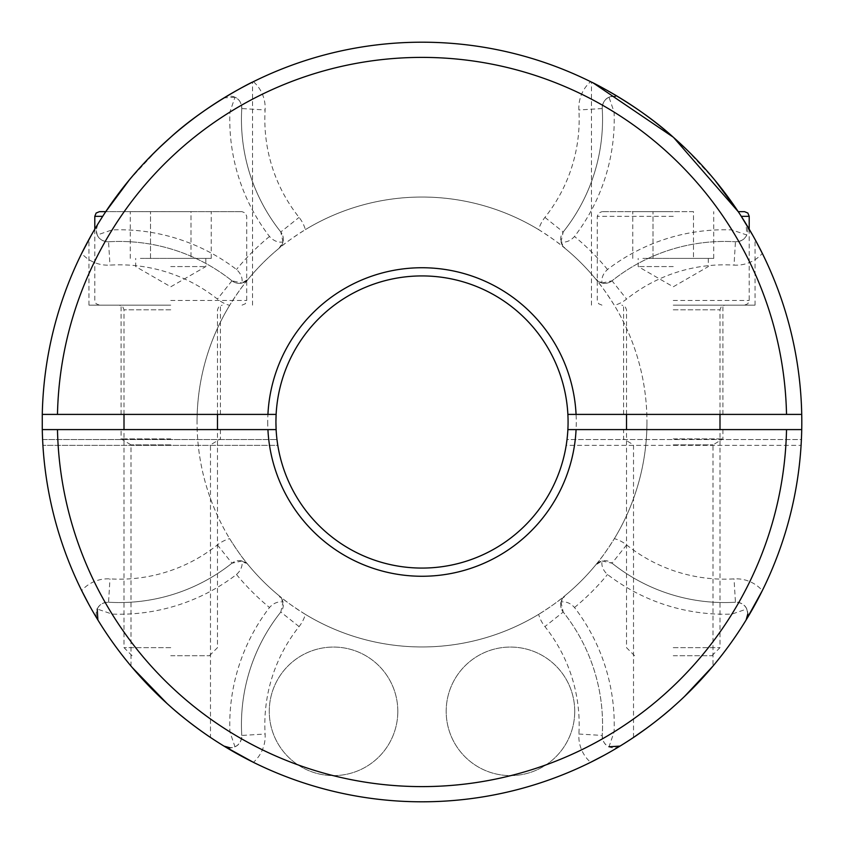 <?xml version="1.0" encoding="UTF-8"?>
<svg xmlns="http://www.w3.org/2000/svg" width="844" height="844" viewBox="0 0 844 844"><rect width="100%" height="100%" fill="white"/><g stroke="black" fill="none" stroke-linecap="round" stroke-linejoin="round"><path stroke-width="0.63" stroke-dasharray="4.22 3.17" d="M170.752 444.872L131.01 444.872L170.752 444.872M167.059 703.516L160.181 697.133M142.425 679.072L139.144 675.453M131.284 666.401L132.128 667.393M170.752 305.138L88.947 305.138L170.752 305.138M170.752 414.404L121.082 414.404L170.752 414.404M170.752 438.901L121.082 438.901L170.752 438.901M90.614 236.436L91.363 235.107M42.274 414.404L276.125 414.404A146.075 146.075 0 0 1 422 275.925A146.075 146.075 0 0 1 567.875 414.404L801.726 414.404A379.8 379.8 0 0 0 418.202 42.221A379.8 379.8 0 0 0 42.2 422A379.8 379.8 0 0 1 81.668 253.422A35.058 35.058 0 0 0 109.973 265.111A157.174 157.174 0 0 1 217.404 299.082A35.058 35.058 0 0 0 229.631 305.37C237.28 293.29 243.483 284.523 248.273 279.079L242.017 283.014C242.703 277.982 240.867 273.477 236.489 269.5A192.242 192.242 0 0 0 112.104 229.906L97.229 234.98L96.174 230.117A11.689 11.689 0 0 1 97.883 224.019L105.785 211.633L242.038 211.654L99.465 211.654M129.1 180.226L158.261 148.702M673.248 444.872L712.99 444.872L673.248 444.872M672.425 707.536L660.535 717.548M659.037 718.75L658.025 719.563M656.136 721.05L647.01 727.971M673.248 305.138L755.053 305.138L673.248 305.138M673.248 414.404L722.918 414.404L673.248 414.404M673.248 438.901L722.918 438.901L673.248 438.901M592.752 82.744L593.321 83.028M574.732 711.334A64.271 64.271 0 0 1 510.462 775.604A64.271 64.271 0 0 1 446.181 711.334A64.271 64.271 0 0 1 510.462 647.063A64.271 64.271 0 0 1 574.732 711.334A64.271 64.271 0 0 1 510.462 775.604A64.271 64.271 0 0 1 446.181 711.334A64.271 64.271 0 0 1 510.462 647.063A64.271 64.271 0 0 1 574.732 711.334M397.819 711.334A64.271 64.271 0 0 1 333.538 775.604A64.271 64.271 0 0 1 269.268 711.334A64.271 64.271 0 0 1 333.538 647.063A64.271 64.271 0 0 1 397.819 711.334A64.271 64.271 0 0 1 333.538 775.604A64.271 64.271 0 0 1 269.268 711.334A64.271 64.271 0 0 1 333.538 647.063A64.271 64.271 0 0 1 397.819 711.334M740.41 214.967L746.117 224.019A11.689 11.689 0 0 1 735.44 241.774L734.027 265.111A35.058 35.058 0 0 0 762.332 253.422A379.8 379.8 0 0 1 762.332 590.578A35.058 35.058 0 0 0 734.027 578.889A157.174 157.174 0 0 1 626.596 544.918A35.058 35.058 0 0 0 614.369 538.63C606.72 550.71 600.517 559.477 595.727 564.921L601.983 560.986C601.297 566.018 603.133 570.523 607.511 574.5A192.242 192.242 0 0 0 731.896 614.094L746.771 609.02L747.826 613.883A11.689 11.689 0 0 1 746.117 619.981A379.8 379.8 0 0 1 619.981 746.117A11.689 11.689 0 0 1 602.226 735.44L578.889 734.027A35.058 35.058 0 0 0 590.578 762.332A379.8 379.8 0 0 1 253.422 762.332A35.058 35.058 0 0 0 265.111 734.027A157.174 157.174 0 0 1 299.082 626.596A35.058 35.058 0 0 0 305.37 614.369C293.29 606.72 284.523 600.517 279.079 595.727L283.014 601.983C277.982 601.297 273.477 603.133 269.5 607.511A192.242 192.242 0 0 0 229.906 731.896L234.98 746.771L230.117 747.826A11.689 11.689 0 0 1 224.019 746.117A379.8 379.8 0 0 1 97.883 619.981A11.689 11.689 0 0 1 108.559 602.226C102.715 602.563 98.938 604.831 97.229 609.02L112.104 614.094A192.242 192.242 0 0 0 236.489 574.5C240.857 570.544 242.703 566.039 242.017 560.986L248.273 564.921C243.441 559.414 237.227 550.657 229.631 538.63A35.058 35.058 0 0 0 217.404 544.918A157.174 157.174 0 0 1 109.973 578.889A35.058 35.058 0 0 0 81.668 590.578A379.8 379.8 0 0 1 42.2 422A379.8 379.8 0 0 0 42.601 439.534L276.98 439.534A146.075 146.075 0 0 1 422 275.925A146.075 146.075 0 0 1 568.075 422A146.075 146.075 0 0 1 422 568.075A146.075 146.075 0 0 1 275.925 422A146.075 146.075 0 0 1 418.202 275.977A146.075 146.075 0 0 1 567.875 414.404M234.98 746.771C239.168 745.062 241.437 741.285 241.774 735.44A180.553 180.553 0 0 1 280.799 612.037A180.553 180.553 0 0 0 241.774 735.44A11.689 11.689 0 0 1 230.117 747.826A11.689 11.689 0 0 0 241.774 735.44L265.111 734.027M603.987 755.359L613.883 749.757M746.771 609.02C745.062 604.831 741.285 602.563 735.44 602.226A180.553 180.553 0 0 1 612.037 563.201A180.553 180.553 0 0 0 735.44 602.226A11.689 11.689 0 0 1 747.826 613.883A11.689 11.689 0 0 0 735.44 602.226L734.027 578.889M755.359 240.012L749.757 230.117M618.283 96.849L590.578 81.668A35.058 35.058 0 0 0 578.889 109.973A157.174 157.174 0 0 1 544.918 217.404A35.058 35.058 0 0 0 538.63 229.631C550.71 237.28 559.477 243.483 564.921 248.273L560.986 242.017C566.018 242.703 570.523 240.867 574.5 236.489A192.242 192.242 0 0 0 614.094 112.104L609.02 97.229L613.883 96.174A11.689 11.689 0 0 1 619.981 97.883A379.8 379.8 0 0 1 746.117 224.019L746.771 234.98L731.896 229.906A192.242 192.242 0 0 0 607.511 269.5C603.144 273.456 601.297 277.961 601.983 283.014L595.727 279.079C600.559 284.586 606.773 293.343 614.369 305.37A35.058 35.058 0 0 0 626.596 299.082A157.174 157.174 0 0 1 734.027 265.111M609.02 97.229C604.831 98.938 602.563 102.715 602.226 108.559A180.553 180.553 0 0 1 563.201 231.963A180.553 180.553 0 0 0 602.226 108.559A11.689 11.689 0 0 1 613.883 96.174L619.981 97.883A379.8 379.8 0 0 1 746.117 224.019M230.117 94.243L250.573 83.092M250.531 83.113L248.431 84.178M224.335 97.693L224.019 97.883A11.689 11.689 0 0 1 241.774 108.559A180.553 180.553 0 0 0 280.799 231.963A180.553 180.553 0 0 1 241.774 108.559C241.437 102.715 239.168 98.938 234.98 97.229L229.906 112.104A192.242 192.242 0 0 0 269.5 236.489C273.456 240.857 277.961 242.703 283.014 242.017L279.079 248.273C284.586 243.441 293.343 237.227 305.37 229.631A35.058 35.058 0 0 0 299.082 217.404A157.174 157.174 0 0 1 265.111 109.973A35.058 35.058 0 0 0 253.422 81.668A379.8 379.8 0 0 1 590.578 81.668M88.641 603.987L94.243 613.883M97.229 234.98C98.938 239.168 102.715 241.437 108.559 241.774A180.553 180.553 0 0 1 231.963 280.799L242.017 283.014M267.738 422A154.262 154.262 0 0 0 422 576.262A154.262 154.262 0 0 0 576.262 422A154.262 154.262 0 0 0 422 267.738A154.262 154.262 0 0 0 267.738 422M614.369 538.63A224.958 224.958 0 0 0 646.958 422A224.958 224.958 0 0 1 422 646.958A224.958 224.958 0 0 1 197.042 422A224.958 224.958 0 0 0 229.631 538.63M305.37 614.369A224.958 224.958 0 0 0 538.63 614.369A35.058 35.058 0 0 0 544.918 626.596A157.174 157.174 0 0 1 578.889 734.027M560.986 601.983L563.201 612.037A180.553 180.553 0 0 1 602.226 735.44A180.553 180.553 0 0 0 563.201 612.037A180.553 180.553 0 0 1 602.226 735.44C602.563 741.285 604.831 745.062 609.02 746.771L614.094 731.896A192.242 192.242 0 0 0 574.5 607.511C570.544 603.144 566.039 601.297 560.986 601.983L564.921 595.727C559.414 600.559 550.657 606.773 538.63 614.369M170.752 429.596L121.082 429.596L170.752 429.596M673.248 429.596L722.918 429.596L673.248 429.596M567.875 429.596A146.075 146.075 0 0 1 567.02 439.534L801.399 439.534A379.8 379.8 0 0 0 801.726 429.596L567.875 429.596A146.075 146.075 0 0 1 567.02 439.534L801.399 439.534M566.197 445.368L566.461 443.649L566.197 445.368L801.083 445.368L566.197 445.368M277.803 445.368L276.98 439.534L277.803 445.368L42.917 445.368L277.803 445.368M801.726 414.404A379.8 379.8 0 0 0 418.202 42.221A379.8 379.8 0 0 0 42.601 439.534L276.98 439.534A146.075 146.075 0 0 1 276.125 429.596L57.476 429.596M220.411 429.596L220.411 438.901L210.483 444.872L210.483 737.445L209.333 736.675M208.394 736.031L206.474 734.723M202.328 731.822L196.926 727.929M191.134 723.582L170.752 706.818M686.742 694.327L684.568 696.416M722.918 429.596L722.918 438.901L712.99 444.872L712.99 666.085L708.823 670.959M702.524 678.038L698.8 682.058M753.375 236.415L752.616 235.086M714.931 180.257L685.718 148.681M172.524 135.631L183.559 126.378M185.258 125.007L188.233 122.665M194.69 117.727L197.464 115.681M206.421 109.309L211.127 106.122M219.545 100.658L223.491 98.21M224.546 97.566L231.235 93.589M231.393 93.494L235.001 91.426M235.94 90.888L244.19 86.394M601.983 560.986L612.037 563.201A11.689 11.689 0 0 0 595.727 564.921A224.958 224.958 0 0 1 564.921 595.727A11.689 11.689 0 0 0 563.201 612.037L544.918 626.596M279.079 595.727A224.958 224.958 0 0 1 248.273 564.921A11.689 11.689 0 0 0 231.963 563.201A180.553 180.553 0 0 1 108.559 602.226A180.553 180.553 0 0 0 231.963 563.201A11.689 11.689 0 0 1 248.273 564.921A224.958 224.958 0 0 0 279.079 595.727A11.689 11.689 0 0 1 280.799 612.037L283.014 601.983M560.986 242.017L563.201 231.963A11.689 11.689 0 0 0 564.921 248.273A224.958 224.958 0 0 1 595.727 279.079A11.689 11.689 0 0 0 612.037 280.799A180.553 180.553 0 0 1 735.44 241.774A180.553 180.553 0 0 0 612.037 280.799L626.596 299.082M248.273 279.079A11.689 11.689 0 0 1 231.963 280.799A11.689 11.689 0 0 0 248.273 279.079A224.958 224.958 0 0 1 279.079 248.273A11.689 11.689 0 0 0 280.799 231.963L299.082 217.404M234.98 97.229L224.019 97.883A379.8 379.8 0 0 0 97.883 224.019L96.174 230.117A11.689 11.689 0 0 0 108.559 241.774A11.689 11.689 0 0 1 96.174 230.117M229.631 305.37A224.958 224.958 0 0 0 197.042 422A224.958 224.958 0 0 1 422 197.042A224.958 224.958 0 0 1 646.958 422A224.958 224.958 0 0 0 614.369 305.37M538.63 229.631A224.958 224.958 0 0 0 305.37 229.631M242.017 560.986L231.963 563.201L217.404 544.918M108.559 241.774A180.553 180.553 0 0 1 231.963 280.799A180.553 180.553 0 0 0 108.559 241.774L109.973 265.111M283.014 242.017L280.799 231.963A11.689 11.689 0 0 1 279.079 248.273M601.983 283.014L612.037 280.799A180.553 180.553 0 0 1 735.44 241.774C741.285 241.437 745.062 239.168 746.771 234.98M744.535 211.654L738.226 211.654M673.248 266.577L638.191 266.577L673.248 266.577M642.896 258.391L673.248 258.391L642.896 258.391M673.248 647.654L719.995 647.654L673.248 647.654M673.248 655.725L711.925 655.725L673.248 655.725M673.248 258.391L713.739 258.391L673.248 258.391M673.248 211.654L601.962 211.654L673.248 211.654M693.494 211.654L632.768 211.654L693.494 211.654L693.494 258.391L693.494 211.654M713.739 258.391L713.739 211.654M653.013 258.391L653.013 211.654L653.013 258.391M632.768 258.391L632.768 211.654M170.752 266.577L205.809 266.577L170.752 266.577M140.389 258.391L170.752 258.391L140.389 258.391M170.752 647.654L124.005 647.654L170.752 647.654M170.752 655.725L209.428 655.725L170.752 655.725M170.752 258.391L211.232 258.391L170.752 258.391M190.987 211.654L130.261 211.654L190.987 211.654L190.987 258.391L190.987 211.654M211.232 258.391L211.232 211.654M150.506 258.391L150.506 211.654L150.506 258.391M130.261 258.391L130.261 211.654M544.918 217.404L563.201 231.963A180.553 180.553 0 0 0 602.226 108.559A11.689 11.689 0 0 1 613.883 96.174M280.799 231.963A180.553 180.553 0 0 1 241.774 108.559L265.111 109.973M231.963 563.201A180.553 180.553 0 0 1 108.559 602.226L109.973 578.889M595.727 564.921A224.958 224.958 0 0 1 564.921 595.727A11.689 11.689 0 0 0 563.201 612.037M224.019 97.883A379.8 379.8 0 0 0 97.883 224.019M96.174 613.883A11.689 11.689 0 0 0 97.883 619.981A379.8 379.8 0 0 0 224.019 746.117M619.981 746.117A379.8 379.8 0 0 0 746.117 619.981M574.5 607.511A240.15 240.15 0 0 0 607.511 574.5M731.896 614.094A364.608 364.608 0 0 1 614.094 731.896M229.906 731.896A364.608 364.608 0 0 1 112.104 614.094M236.489 574.5A240.15 240.15 0 0 0 269.5 607.511M607.511 269.5A240.15 240.15 0 0 0 574.5 236.489M614.094 112.104A364.608 364.608 0 0 1 731.896 229.906M269.5 236.489A240.15 240.15 0 0 0 236.489 269.5M112.104 229.906A364.608 364.608 0 0 1 229.906 112.104M231.963 280.799L217.404 299.082M602.226 108.559L578.889 109.973M612.037 280.799A11.689 11.689 0 0 1 595.727 279.079M626.596 544.918L612.037 563.201A180.553 180.553 0 0 0 735.44 602.226M299.082 626.596L280.799 612.037A180.553 180.553 0 0 0 241.774 735.44M673.248 309.811L719.995 309.811L673.248 309.811M741.285 216.328L749.208 216.328M673.248 300.464L749.208 300.464L673.248 300.464M673.248 216.328L597.288 216.328L673.248 216.328M170.752 309.811L124.005 309.811L170.752 309.811M94.792 216.328L102.715 216.328M170.752 300.464L246.712 300.464L170.752 300.464M131.01 666.085L131.01 444.872L121.082 438.901L121.082 429.596M121.082 414.404L121.082 305.138M88.947 305.138L88.947 239.453M633.517 737.445L633.517 444.872L623.589 438.901L623.589 429.596M623.589 414.404L623.589 305.138M591.454 305.138L591.454 82.1M755.053 305.138L755.053 239.453M722.918 414.404L722.918 305.138M252.546 305.138L252.546 82.1M220.411 414.404L220.411 305.138M626.512 414.404L626.512 309.811L625.161 306.53L621.838 305.138M749.208 229.178L749.208 300.464L747.868 303.745L744.535 305.138M708.306 258.391L708.306 266.577L673.248 286.812L638.191 266.577L638.191 258.391M711.925 655.725L719.995 647.654L719.995 429.596M719.995 414.404L719.995 309.811L721.335 306.53L724.669 305.138M601.962 305.138L598.639 303.745L597.288 300.464L597.288 216.328L598.639 213.047L601.962 211.654M634.572 655.725L626.512 647.654L626.512 429.596M124.005 414.404L124.005 309.811L122.665 306.53L119.331 305.138M242.038 305.138L245.361 303.745L246.712 300.464L246.712 216.328L245.361 213.047L242.038 211.654M205.809 258.391L205.809 266.577L170.752 286.812L135.694 266.577L135.694 258.391M209.428 655.725L217.488 647.654L217.488 429.596M217.488 414.404L217.488 309.811L218.839 306.53L222.162 305.138M99.465 305.138L96.132 303.745L94.792 300.464L94.792 229.178M132.075 655.725L124.005 647.654L124.005 429.596"/><path stroke-width="1.27" d="M132.128 667.393L167.059 703.516M160.181 697.133L150.665 687.754M150.464 687.554L144.64 681.456M144.63 681.446L142.425 679.072M139.144 675.453L135.156 670.938M135.103 670.874L132.149 667.435M132.075 667.34L131.284 666.401M158.261 148.702L170.752 137.182C149.588 156.098 131.559 175.742 116.651 196.146C102.303 215.114 89.358 238.546 88.947 239.453C89.422 238.419 102.409 214.956 116.662 196.135C131.569 175.731 149.599 156.087 170.752 137.182L172.524 135.631M88.947 239.453L90.614 236.436M91.363 235.107L81.668 253.422M102.715 216.328L94.792 216.328L96.132 213.047L99.465 211.654L105.774 211.654L129.1 180.226M673.248 706.818C656.083 722.306 633.77 737.392 633.517 737.445C633.654 737.456 656.02 722.369 673.248 706.818L672.425 707.536M660.535 717.548L659.902 718.054M659.723 718.202L659.037 718.75M658.025 719.563L656.136 721.05M647.01 727.971L633.517 737.445M593.321 83.028L673.248 137.182C638.096 105.025 591.148 81.646 591.454 82.1C590.874 81.52 637.927 104.878 673.248 137.182L673.575 137.466M590.578 81.668L592.752 82.744M230.117 747.826L224.019 746.117L253.422 762.332M590.578 762.332L603.987 755.359M747.826 613.883L746.117 619.981L762.332 590.578M762.332 253.422L755.359 240.012M619.981 97.883L618.283 96.849M253.422 81.668L252.546 82.1M248.431 84.178L245.836 85.529M245.667 85.613L244.19 86.394M81.668 590.578L88.641 603.987M568.075 422A146.075 146.075 0 0 1 422 568.075A146.075 146.075 0 0 1 275.925 422L276.125 429.596L42.274 429.596L42.274 414.404A379.8 379.8 0 0 1 422 42.2A379.8 379.8 0 0 1 801.726 414.404L567.875 414.404A146.075 146.075 0 0 1 568.075 422M566.461 443.649L567.02 439.534L566.461 443.649M275.925 422A146.075 146.075 0 0 1 276.125 414.404L275.925 422M801.399 439.534L801.083 445.368L801.399 439.534A379.8 379.8 0 0 0 422 42.2A379.8 379.8 0 0 0 42.274 414.404L267.928 414.404A154.262 154.262 0 0 1 422 267.738A154.262 154.262 0 0 1 576.072 414.404M749.757 230.117L753.375 236.415M230.117 94.243L224.019 97.883M42.601 439.534L42.917 445.368L42.601 439.534M94.243 613.883L97.883 619.981L97.229 609.02M613.883 749.757L619.981 746.117L609.02 746.771M170.752 706.818C187.98 722.359 210.283 737.424 210.483 737.445C210.409 737.508 188.075 722.443 170.752 706.818M209.333 736.675L208.394 736.031M206.474 734.723L202.328 731.822M196.557 727.655L191.134 723.582M684.568 696.416L712.99 666.085M708.823 670.959L702.524 678.038M698.8 682.058L686.742 694.327M673.607 137.498L738.226 211.654L714.931 180.257M752.616 235.086L740.41 214.967M685.718 148.681L673.248 137.182M183.559 126.378L184.192 125.872M184.382 125.714L185.258 125.007M188.233 122.665L191.25 120.333M191.451 120.186L194.69 117.727M197.464 115.681L199.311 114.341M199.543 114.162L205.124 110.205M205.345 110.058L206.421 109.309M211.127 106.122L218.343 101.417M218.575 101.269L219.545 100.658M223.491 98.21L224.546 97.566M235.001 91.426L235.94 90.888M170.752 137.182C205.546 105.3 252.862 81.594 252.546 82.1C253.295 81.393 205.746 105.12 170.752 137.182M567.875 414.404A146.075 146.075 0 0 0 422 275.925A146.075 146.075 0 0 0 276.125 414.404L267.928 414.404M786.524 429.596A364.608 364.608 0 0 1 422 786.608A364.608 364.608 0 0 1 57.476 429.596L42.274 429.596A379.8 379.8 0 0 0 422 801.8A379.8 379.8 0 0 0 801.726 429.596L576.072 429.596A154.262 154.262 0 0 1 422 576.262A154.262 154.262 0 0 1 267.928 429.596M576.072 429.596L567.875 429.596M738.226 211.654L744.535 211.654L747.868 213.047L749.208 216.328L741.285 216.328M801.726 429.596A379.8 379.8 0 0 1 422 801.8A379.8 379.8 0 0 1 42.274 429.596M786.524 414.404A364.608 364.608 0 0 0 422 57.392A364.608 364.608 0 0 0 57.476 414.404M719.995 429.596L719.995 414.404M749.208 229.178L749.208 216.328M626.512 429.596L626.512 414.404M217.488 429.596L217.488 414.404M94.792 229.178L94.792 216.328M124.005 429.596L124.005 414.404"/></g></svg>
